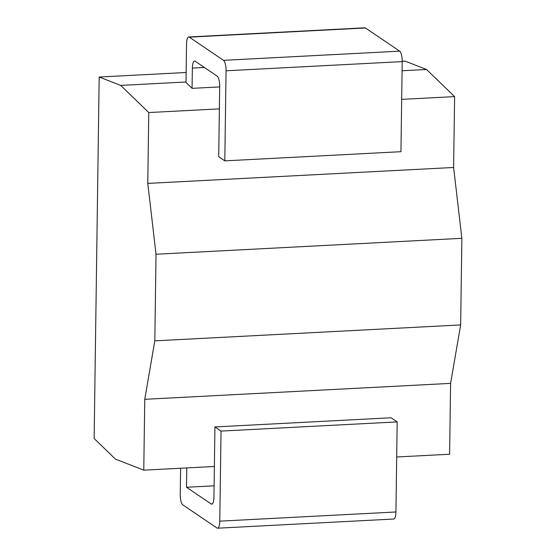 <?xml version="1.0" encoding="UTF-8"?>
<svg xmlns="http://www.w3.org/2000/svg" width="556" height="556" viewBox="0 0 556 556"><rect width="100%" height="100%" fill="white"/><g stroke="black" fill="none" stroke-linecap="round" stroke-linejoin="round"><path stroke-width="0.83" d="M396.692 456.99L449.609 454.231L450.596 383.376L460.653 324.926L461.862 238.315L453.613 167.474L454.606 96.619L426.528 69.479L405.025 61.09L402.217 61.236M426.528 69.479L402.085 70.751M186.003 82.01L120.694 85.409L99.183 77.027L94.138 438.503L115.474 459.124L143.768 470.161L144.762 399.305L154.818 340.856L156.027 254.245L147.778 183.404L148.765 112.548L120.694 85.409M186.135 72.495L99.183 77.027M454.606 96.619L401.682 99.371M219.37 108.872L148.765 112.548M219.676 86.917L192.07 88.355L185.996 82.483L186.531 44.021A8.854 2.62 -93 0 1 188.727 36.974L364.882 27.8A8.854 2.62 87 0 1 365.459 27.981L399.681 51.159A8.854 2.62 87 0 1 402.21 61.612L400.952 151.684L224.805 160.865L226.063 70.786A8.854 2.62 -93 0 0 223.526 60.333L189.304 37.162A8.854 2.62 -93 0 0 188.727 36.974M453.613 167.474L147.778 183.404M461.862 238.315L156.027 254.245M460.653 324.926L154.818 340.856M450.596 383.376L144.762 399.305M214.373 466.484L143.768 470.161M219.773 521.153L395.928 511.979A8.854 2.62 87 0 1 393.731 519.026L217.577 528.2A8.854 2.62 -93 0 0 219.773 521.153L221.031 431.081L214.929 426.945L213.949 497.099A8.854 2.62 87 0 1 211.753 504.146A8.854 2.62 87 0 1 211.176 503.965L186.503 487.258L186.774 467.923M395.928 511.979L397.179 421.907L391.083 417.771L214.929 426.945M180.61 468.242L180.241 494.388A8.854 2.62 -93 0 0 182.778 504.841L217 528.019A8.854 2.62 -93 0 0 217.577 528.2M192.07 88.355L192.355 68.075A8.854 2.62 87 0 1 194.551 61.028A8.854 2.62 87 0 1 195.128 61.209L217.146 76.116A8.854 2.62 87 0 1 219.683 86.576L218.703 156.729L224.805 160.865M214.109 485.819L186.503 487.258M397.179 421.907L221.031 431.081M204.344 67.45L192.355 68.075M212.316 503.903L211.176 503.965M226.063 70.786L402.21 61.612M223.526 60.333L399.681 51.159M189.304 37.162L365.459 27.981"/></g></svg>
